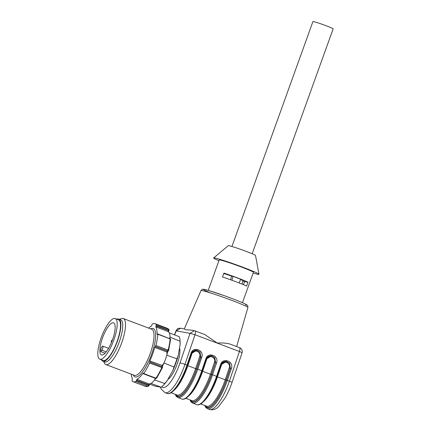 <?xml version="1.0" encoding="UTF-8"?>
<svg xmlns="http://www.w3.org/2000/svg" width="431" height="431" viewBox="0 0 431 431"><rect width="100%" height="100%" fill="white"/><g stroke="black" fill="none" stroke-linecap="round" stroke-linejoin="round"><path stroke-width="0.65" d="M167.858 379.501A17.989 5.237 -69.3 0 0 171.306 375.832A17.989 5.237 -69.3 0 0 179.576 348.092M231.937 246.478L312.917 21.55A10.753 0.56 19.8 0 1 323.223 24.669A10.753 0.56 19.8 0 1 333.152 28.834L252.173 253.762M253.137 273.071A24.093 1.25 -160.2 0 0 257.851 274.288A24.093 1.25 -160.2 0 0 258.961 274.256L255.508 255.47A14.476 0.749 -160.2 0 0 242.141 249.888A14.476 0.749 -160.2 0 0 228.279 245.67L213.647 257.943A24.093 1.25 -160.2 0 0 218.889 260.744M223.754 273.556A11.373 0.587 19.8 0 1 231.754 276.169L230.477 279.724M231.754 276.169L233.187 276.427L231.824 280.209M233.187 276.427L240.59 279.223L239.232 282.989M240.482 279.52A11.373 0.587 19.8 0 1 243.073 280.872L241.926 284.061M243.025 281.007L244.582 281.599L243.467 284.702M258.961 274.256A24.093 1.25 -160.2 0 0 236.716 264.963A24.093 1.25 -160.2 0 0 213.647 257.943M247.97 282.203A18.199 0.943 -160.2 0 0 223.915 273.109L222.515 276.998A18.199 0.943 -160.2 0 1 246.575 286.092L247.97 282.203L244.582 281.599M242.464 302.707L253.412 272.3A18.199 0.943 -160.2 0 0 236.608 265.248A18.199 0.943 -160.2 0 0 219.169 259.974L208.221 290.381M221.125 364.836L221.486 364.992L217.456 376.883L225.23 379.819L229.254 367.929L230.256 368.203L226.227 380.094A28.742 8.367 110.7 0 1 205.512 405.76M206.314 359.131L205.835 358.84C208.038 351.48 219.287 355.731 216.567 362.897L212.548 374.765L217.149 376.575C212.37 389.98 207.069 398.987 201.239 403.599C199.321 404.811 197.791 405.151 196.649 404.623A29.987 8.728 -69.3 0 0 216.621 376.306L220.64 364.437L221.168 364.707C221.679 362.546 223.463 361.431 226.517 361.361L229.534 363.301L230.375 368.225L229.615 363.295L226.544 361.367L221.141 364.674M216.567 362.897L215.57 362.627L214.81 357.703L211.74 355.769L214.73 357.708L215.452 362.606L214.449 362.331C216.421 357.143 208.27 354.067 206.681 359.395L206.32 359.244M191.515 353.646L191.876 353.797L187.846 365.693L195.62 368.629L199.645 356.739L200.647 357.008L196.617 368.904A28.742 8.367 110.7 0 1 175.902 394.57M196.897 350.166L199.925 352.111L200.765 357.03L200.006 352.105L196.935 350.177L191.531 353.479M202.301 370.994L206.363 359.115C206.869 356.949 208.658 355.834 211.713 355.764L206.336 359.077M232.018 382.496C230.03 388.32 227.649 393.589 224.869 398.309L218.754 406.411C216.195 409.261 213.081 410.274 209.423 409.45A29.987 8.728 -69.3 0 0 229.389 381.133A4.138 0.469 -161.3 0 1 232.018 382.496L242.044 352.876A4.138 0.469 -161.3 0 0 239.42 351.513L195.006 334.725L190.012 333.362L194.413 330.685L195.178 330.889C195.733 331.31 195.674 332.587 195.006 334.725L184.974 364.34L187.539 365.386C182.76 378.79 177.459 387.798 171.63 392.409C169.712 393.622 168.182 393.961 167.039 393.433A29.987 8.728 -69.3 0 0 187.011 365.111L191.03 353.248L191.509 353.533M205.086 405.598A29.157 8.491 -69.3 0 0 226.356 380.088L230.375 368.225L231.372 368.494L227.352 380.363A29.987 8.728 110.7 0 1 207.386 408.68L209.423 409.45M217.105 376.592L221.125 364.723M175.476 394.408A29.157 8.491 -69.3 0 0 196.746 368.898L200.765 357.03L201.762 357.304L197.743 369.168A29.987 8.728 110.7 0 1 177.777 397.49L176.214 396.315L175.185 394.3M204.693 334.494L217.246 343.033C222.283 342.764 226.517 343.103 229.949 344.04L239.593 347.682A4.138 1.201 110.7 0 1 239.42 351.513L229.389 381.133L226.356 380.088M161.803 386.709A25.849 7.526 -69.3 0 0 179.98 362.983L190.012 333.362L175.999 330.863C177.998 328.023 177.254 328.573 180.621 328.217L176.187 330.889L174.641 334.935M180.686 328.228L184.323 328.88M190.82 330.044L185.664 329.812L184.29 328.95M101.511 359.82A22.541 6.562 -69.3 0 0 102.869 361.216A22.541 6.562 -69.3 0 0 103.208 361.313A22.541 6.562 -69.3 0 0 117.189 341.88A22.541 6.562 -69.3 0 0 118.805 319.048A22.541 6.562 -69.3 0 0 116.866 319.199M115.185 318.563L118.514 319.818A21.712 6.32 110.7 0 1 116.747 342.365A21.712 6.32 110.7 0 1 103.16 360.44L99.83 359.185A21.712 6.32 110.7 0 1 98.974 345.112A21.712 6.32 110.7 0 1 108.229 323.643A21.712 6.32 110.7 0 1 115.185 318.563A21.712 6.32 110.7 0 1 113.418 341.11A21.712 6.32 110.7 0 1 99.83 359.185M131.293 374.173A28.952 8.426 -69.3 0 0 132.446 378.52L131.956 380.837A31.021 9.029 -69.3 0 0 133.179 381.737A31.021 9.029 -69.3 0 0 135.846 381.532L136.977 379.328A28.952 8.426 -69.3 0 0 143.049 373.208L143.307 373.02L143.453 373.796L143.733 373.58A31.021 9.029 -69.3 0 0 149.589 363.058L149.875 360.952A28.952 8.426 -69.3 0 0 154.745 347.413L155.925 345.463A31.021 9.029 -69.3 0 0 157.891 334.251L157.816 333.966L157.04 334.343A28.952 8.426 -69.3 0 0 155.844 326.924L156.34 324.608A31.021 9.029 -69.3 0 0 155.117 323.708A31.021 9.029 -69.3 0 0 152.45 323.913L151.313 326.116A28.952 8.426 -69.3 0 0 148.695 328.131M149.719 383.967L149.164 385.147M154.745 347.413L166.996 352.041L167.411 352.456L166.84 355.225L166.996 352.041L168.138 350.08A0.83 0.28 14.4 0 1 168.623 350.478A0.83 0.28 14.4 0 1 168.564 350.554A0.83 0.749 60.7 0 1 168.225 350.996L168.225 350.996A0.83 0.83 0 0 0 168.618 350.511M168.623 350.478L170.563 339.418A0.83 0.566 -175.8 0 0 170.105 338.868L157.891 334.251M168.769 330.706L168.462 331.854M155.117 323.708L167.33 328.325A31.021 9.029 -69.3 0 1 168.553 329.225A0.83 0.781 -39.9 0 1 168.968 330.254L168.392 330.205L168.553 329.225L156.34 324.608M155.532 378.364L154.621 379.926L164.825 383.525L167.271 380.514L172.836 370.515A27.622 8.044 -69.3 0 0 178.213 355.58L180.083 344.924A27.622 8.044 -69.3 0 0 180.088 341.212L179.996 340.059A28.855 8.399 -69.3 0 0 179.334 336.719L169.324 332.915L168.095 331.552L168.392 330.205L156.178 325.588M172.836 370.515L174.011 367.018L164.044 362.999L162.676 365.693L164.044 362.999A28.952 8.426 -69.3 0 0 166.84 355.225L176.969 358.813L178.213 355.58M162.622 365.73L162.304 366.873A0.83 0.77 148.9 0 0 161.916 366.539L162.121 365.58L164.044 362.999M149.018 385.659A0.83 0.765 -113 0 1 148.059 386.149L148.582 385.233L149.018 385.659M149.654 384.118L155.041 386.144L161.146 387.237A28.855 8.399 -69.3 0 0 162.659 385.934A28.855 8.399 -69.3 0 0 164.825 383.525M162.659 385.934L163.489 385.125A27.622 8.044 -69.3 0 0 167.271 380.514M161.146 387.237L151.136 383.439L149.228 383.962L151.136 383.439A28.952 8.426 110.7 0 0 154.621 379.926L155.295 377.842M174.011 367.018A28.855 8.399 -69.3 0 0 176.969 358.813M180.083 344.924L180.056 341.212A28.855 8.399 -69.3 0 0 179.996 340.059M180.056 341.212L170.008 337.177L169.803 338.502M168.004 351.114L167.454 352.294M103.758 361.555L104.21 362.686A24.61 7.165 -69.3 0 0 105.837 364.551A24.61 7.165 -69.3 0 0 106.215 364.653A24.61 7.165 -69.3 0 0 121.472 343.437A24.61 7.165 -69.3 0 0 123.239 318.509A24.61 7.165 -69.3 0 0 120.788 318.832L119.699 319.382M102.869 361.216L104.717 361.916A22.541 6.562 -69.3 0 0 105.062 362.013A22.541 6.562 -69.3 0 0 119.037 342.58A22.541 6.562 -69.3 0 0 120.658 319.748L118.805 319.048M143.453 373.796L155.677 378.418L155.947 378.197A0.83 0.501 34.1 0 0 156.642 378.106L162.406 367.751L149.589 363.058M162.676 365.693L162.363 366.975A0.83 0.77 148.9 0 1 162.395 367.681L162.406 367.751M136.471 380.234L148.684 384.851L149.228 383.962L136.977 379.328M169.448 338.367L170.008 337.177A28.952 8.426 110.7 0 0 169.324 332.915L168.095 331.552L155.844 326.924M162.67 365.623L149.875 360.952M162.417 367.724A0.83 0.83 0 0 0 162.363 366.975A0.83 0.77 148.9 0 0 161.991 366.668L149.702 361.921M166.84 355.225L167.411 352.456M155.408 346.416L167.621 351.033A0.83 0.749 60.7 0 0 168.225 350.996L168.074 351.082A0.83 0.749 60.7 0 0 168.149 351.033M101.98 346.696A2.484 0.722 110.7 0 1 102.772 346.115A2.484 0.722 110.7 0 1 102.869 347.725A2.484 0.722 110.7 0 1 101.813 350.177L100.789 351.621A17.165 5 110.7 0 1 100.956 348.14L101.98 346.696M105.035 353.226L100.789 351.621M108.079 326.838A17.165 5 110.7 0 1 113.574 322.819A17.165 5 110.7 0 1 112.179 340.641A17.165 5 110.7 0 1 101.436 354.928A17.165 5 110.7 0 1 100.762 343.803A17.165 5 110.7 0 1 108.079 326.838M206.681 359.395L202.651 371.285L210.425 374.227L214.449 362.331M185.896 398.346L191.833 400.593A27.918 8.13 -69.3 0 0 210.425 374.227L211.422 374.496A28.742 8.367 110.7 0 1 190.707 400.167M202.128 371.016L202.651 371.285A27.918 8.13 110.7 0 1 189.155 395.62M216.933 376.608L217.456 376.883A27.918 8.13 110.7 0 1 203.96 401.213M200.701 403.944L206.638 406.185A27.918 8.13 -69.3 0 0 225.23 379.819L226.227 380.094M229.254 367.929C231.226 362.74 223.075 359.659 221.486 364.992M199.645 356.739C201.616 351.545 193.465 348.469 191.876 353.797M171.091 392.754L177.028 394.995A27.918 8.13 -69.3 0 0 195.62 368.629L196.617 368.904M187.323 365.418L187.846 365.693A27.918 8.13 110.7 0 1 174.35 390.023M190.281 400.006A29.157 8.491 -69.3 0 0 211.551 374.491L215.452 362.606L211.422 374.496M189.99 399.898L191.019 401.907L192.582 403.082A29.987 8.728 110.7 0 0 212.548 374.765L211.551 374.491M196.746 368.898L201.816 370.708A29.987 8.728 -69.3 0 1 181.844 399.025C182.986 399.559 184.516 399.214 186.434 398.007C192.264 393.39 197.565 384.382 202.344 370.983L201.816 370.708L205.835 358.84M239.528 347.661A4.138 1.201 110.7 0 1 239.593 347.682A4.138 4.138 0 0 1 242.044 352.876M210.711 292.999A22.875 1.185 19.8 0 1 207.241 290.111A22.875 1.185 19.8 0 1 234.534 299.48A22.875 1.185 19.8 0 1 245.573 304.965M196.908 350.171C193.848 350.241 192.064 351.357 191.553 353.517L187.496 365.402M220.64 364.437C222.843 357.078 234.092 361.329 231.372 368.494M191.03 353.248C193.233 345.883 204.483 350.139 201.762 357.304M200.981 290.591C201.934 289.492 202.489 289.066 202.64 289.314C202.931 289.293 203.006 288.915 208.437 290.44L223.77 295.488C234.496 299.346 241.796 302.25 245.654 304.205L247.006 305.029C247.577 305.089 247.879 305.908 247.911 307.486A24.939 1.293 -160.2 0 0 231.706 300.342A24.939 1.293 -160.2 0 0 200.981 290.591L184.279 328.982M179.98 362.983A4.138 0.469 18.7 0 1 184.974 364.34A29.987 8.728 110.7 0 1 165.008 392.663L167.039 393.433M133.179 381.737L145.392 386.354A31.021 9.029 -69.3 0 0 148.059 386.149L135.846 381.532M155.925 345.463L168.138 350.08A31.021 9.029 -69.3 0 0 170.105 338.868L157.816 333.966M149.778 362.051L161.991 366.668L161.803 367.675A31.021 9.029 -69.3 0 1 155.947 378.197L143.733 373.58M150.694 328.891A25.849 7.526 110.7 0 1 152.892 328.433A25.849 7.526 110.7 0 1 149.956 358.457A25.849 7.526 110.7 0 1 133.292 374.927M105.837 364.551L134.337 375.32A24.61 7.165 -69.3 0 0 134.714 375.428A24.61 7.165 -69.3 0 0 149.972 354.212A24.61 7.165 -69.3 0 0 151.739 329.284L123.239 318.509M155.252 346.502L167.465 351.12A0.83 0.749 60.7 0 0 168.074 351.082M143.049 373.208L143.383 373.338M136.368 380.616L148.582 385.233L148.684 384.851L149.078 385.605M156.017 325.96L168.801 330.625L168.402 331.778M157.04 334.343L157.337 334.456M106.231 351.847L101.813 350.177M204.795 405.49L205.824 407.505L207.386 408.68M196.649 404.623L192.582 403.082M181.844 399.025L177.777 397.49M194.413 330.685L205.097 334.645M247.911 307.486L236.641 346.562M160.542 387.259L161.242 389.101L165.008 392.663M174.474 334.871L176.004 330.863M190.599 330.001L194.44 330.69M167.33 328.325L168.86 329.44A0.83 0.83 0 0 1 168.99 330.286M145.392 386.354L148.603 386.144A0.83 0.83 0 0 0 149.067 385.626M149.18 385.222L149.74 383.956M170.552 339.526A0.83 0.83 0 0 0 170.029 338.583M169.836 338.513L170.008 337.177M155.666 378.413A0.83 0.83 0 0 0 156.642 378.106M155.564 378.375L154.621 379.926M168.984 330.308L168.817 330.679M167.47 352.38L168.106 351.06M112.48 339.827A2.069 2.069 0 0 0 111.457 342.456M108.585 348.313L102.772 346.115"/></g></svg>
